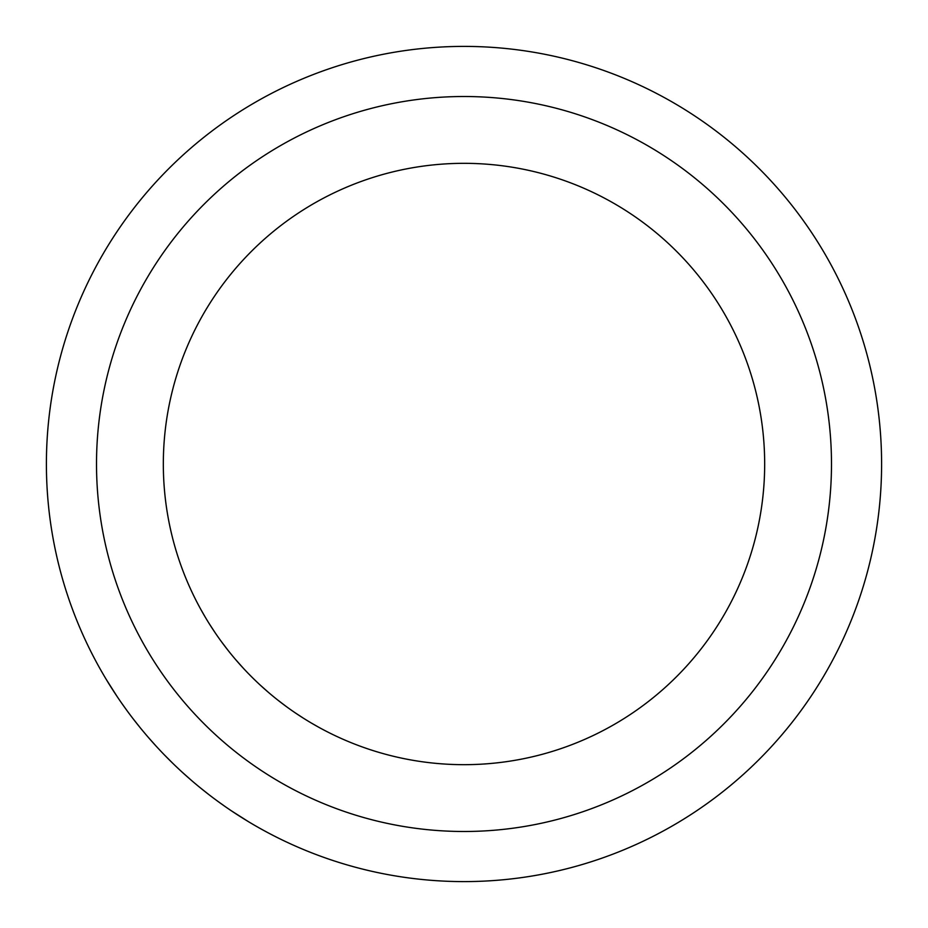 <?xml version="1.0" encoding="UTF-8"?>
<svg xmlns="http://www.w3.org/2000/svg" width="928" height="928" viewBox="0 0 928 928"><rect width="100%" height="100%" fill="white"/><g stroke="black" fill="none" stroke-linecap="round" stroke-linejoin="round"><path stroke-width="1.39" d="M881.6 464A417.6 417.6 0 0 0 464 46.4A417.6 417.6 0 0 0 46.4 464A417.6 417.6 0 0 0 464 881.6A417.6 417.6 0 0 0 881.6 464M96.512 464A367.488 367.488 0 0 1 464 96.512A367.488 367.488 0 0 1 831.488 464A367.488 367.488 0 0 1 464 831.488A367.488 367.488 0 0 1 96.512 464M248.217 821.524L231.756 811.06L248.217 821.524M224.947 806.409L217.303 800.945L224.947 806.409M208.997 794.704L200.251 787.768L208.997 794.704M191.238 780.216L182.166 772.154L191.238 780.216M173.142 763.651L164.349 754.858L173.142 763.651M155.846 745.834L147.784 736.762L155.846 745.834M140.232 727.749L133.296 719.003L140.232 727.749M127.055 710.697L121.591 703.053L127.055 710.697M116.94 696.244L106.476 679.783L116.94 696.244M325.287 730.765L323.849 730.011L325.287 730.765M318.084 726.891L311.263 722.982L318.084 726.891M303.595 718.307L295.278 712.866L303.595 718.307M286.566 706.742L277.658 699.967L286.566 706.742M268.737 692.648L259.944 684.829L268.737 692.648M243.171 668.056L235.352 659.263L243.171 668.056M228.033 650.342L221.258 641.434L228.033 650.342M215.134 632.722L209.693 624.405L215.134 632.722M205.018 616.737L201.109 609.916L205.018 616.737M197.989 604.151L197.235 602.713L197.989 604.151M764.672 464A300.672 300.672 0 0 1 464 764.672A300.672 300.672 0 0 1 163.328 464A300.672 300.672 0 0 1 464 163.328A300.672 300.672 0 0 1 764.672 464"/></g></svg>
